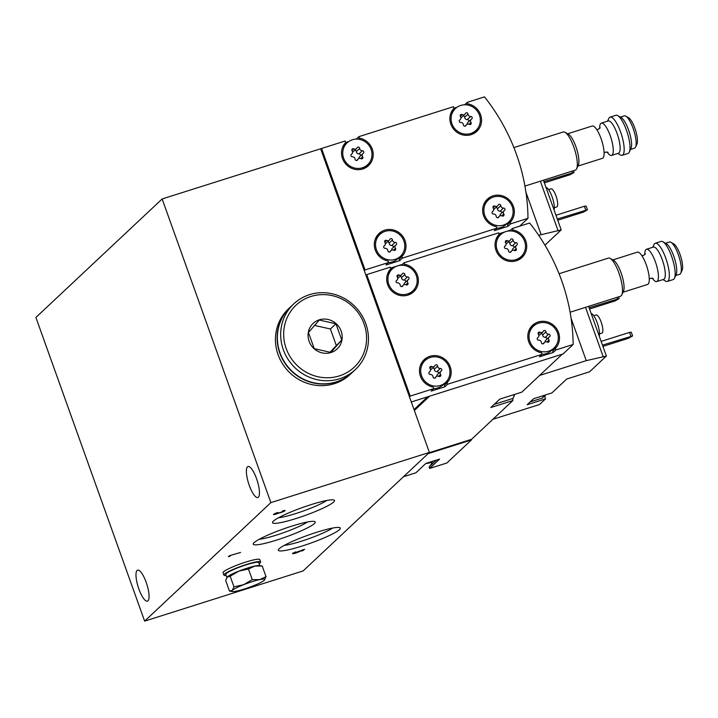 <?xml version="1.0" encoding="UTF-8"?>
<svg xmlns="http://www.w3.org/2000/svg" width="718" height="718" viewBox="0 0 718 718"><rect width="100%" height="100%" fill="white"/><g stroke="black" fill="none" stroke-linecap="round" stroke-linejoin="round"><path stroke-width="1.08" d="M282.434 511.01A3.752 0.476 -19.7 0 1 285.127 510.534A3.752 0.476 -19.7 0 1 282.721 511.88A3.752 0.476 -19.7 0 1 278.683 513.11A3.752 0.476 -19.7 0 1 273.477 514.51A3.752 0.476 -19.7 0 1 277.848 512.464L275.712 513.9L282.12 511.871L283.475 511.126L282.434 511.01M429.373 452.43L303.122 570.927L144.632 621.124L270.874 502.627L429.373 452.43L320.641 148.77L162.151 198.958L35.9 317.455L144.632 621.124M291.58 526.213A32.911 4.182 -19.7 0 1 314.78 521.6A32.911 4.182 -19.7 0 1 285.647 537.046A32.911 4.182 -19.7 0 1 253.328 543.607A32.911 4.182 -19.7 0 1 291.58 526.213M310.858 504.691A32.911 4.182 -19.7 0 1 334.067 500.078A32.911 4.182 -19.7 0 1 304.926 515.524A32.911 4.182 -19.7 0 1 272.607 522.085A32.911 4.182 -19.7 0 1 310.858 504.691M316.665 532.289A32.911 4.182 -19.7 0 1 339.874 527.676A32.911 4.182 -19.7 0 1 310.732 543.122A32.911 4.182 -19.7 0 1 278.413 549.683A32.911 4.182 -19.7 0 1 316.665 532.289M223.881 575.091L223.047 572.749A19.512 2.477 -19.7 0 1 245.771 562.086A19.512 2.477 -19.7 0 1 259.781 559.6L260.616 561.934A19.512 2.477 160.3 0 0 241.419 566.179A19.512 2.477 160.3 0 0 223.881 575.091A19.512 2.477 160.3 0 0 226.134 575.441M230.334 555.92L228.369 556.764L229.482 555.723L240.575 552.438L230.182 555.499M302.736 550.069L300.716 550.625A4.38 0.556 -19.7 0 1 300.761 550.679A4.38 0.556 -19.7 0 1 296.83 552.68A4.38 0.556 -19.7 0 1 292.522 553.632A4.38 0.556 -19.7 0 1 295.708 551.909L294.29 552.995L304.647 549.27L301.65 551.092L302.646 549.826M229.464 591.067L232.237 590.402A17.51 2.226 160.3 0 0 232.363 591.551L229.464 591.067L225.658 580.431L227.391 576.859A17.51 2.226 160.3 0 1 238.789 571.142A17.51 2.226 160.3 0 1 254.818 566.062A17.51 2.226 160.3 0 1 259.333 565.56L262.232 566.044L254.818 566.062L248.455 569.006L238.789 571.142L230.164 576.204L227.157 577.101A17.51 2.226 160.3 0 1 227.184 577.075L227.157 577.101M258.354 497.215A16.263 4.523 -107.6 0 0 256.541 478.628A16.263 4.523 -107.6 0 0 248.006 466.529A16.263 4.523 -107.6 0 0 248.599 483.402A16.263 4.523 -107.6 0 0 257.825 497.529A16.263 4.523 -107.6 0 0 258.354 497.215M147.953 600.84A16.263 4.523 -107.6 0 0 146.149 582.244A16.263 4.523 -107.6 0 0 137.605 570.155A16.263 4.523 -107.6 0 0 138.206 587.019A16.263 4.523 -107.6 0 0 147.423 601.154A16.263 4.523 -107.6 0 0 147.953 600.84M270.874 502.627L162.151 198.958M290.332 307.098A45.028 42.865 46.8 0 0 290.216 307.205L288.51 308.812A45.028 42.865 46.8 0 0 282.237 363.335A45.028 42.865 46.8 0 0 334.373 383.69A45.028 42.865 46.8 0 0 350.133 374.473L351.847 372.866A45.028 42.865 46.8 0 0 351.955 372.759M307.475 521.995A28.63 3.635 -19.7 0 1 284.032 532.532A28.63 3.635 -19.7 0 1 259.225 539.272M326.753 500.482A28.63 3.635 -19.7 0 1 303.31 511.01A28.63 3.635 -19.7 0 1 278.512 517.75M332.56 528.08A28.63 3.635 -19.7 0 1 309.117 538.608A28.63 3.635 -19.7 0 1 284.319 545.348M290.216 307.205A45.028 42.865 46.8 0 0 283.942 361.728A45.028 42.865 46.8 0 0 336.087 382.084A45.028 42.865 46.8 0 0 351.847 372.866M293.752 303.885L290.44 306.999A45.028 42.865 46.8 0 0 284.166 361.513A45.028 42.865 46.8 0 0 336.311 381.868A45.028 42.865 46.8 0 0 352.071 372.651L355.383 369.546A45.028 42.865 46.8 0 0 355.823 307.385A45.028 42.865 46.8 0 0 293.752 303.885A45.028 42.865 46.8 0 0 287.478 358.408A45.028 42.865 46.8 0 0 339.623 378.763A45.028 42.865 46.8 0 0 355.383 369.546M339.345 375.9A42.524 40.486 46.8 0 0 351.739 305.662A42.524 40.486 46.8 0 0 284.292 327.013A42.524 40.486 46.8 0 0 339.345 375.9M330.98 352.547A17.51 16.667 46.8 0 0 336.087 323.621A17.51 16.667 46.8 0 0 308.309 332.416A17.51 16.667 46.8 0 0 330.98 352.547M319.295 320.04L335.934 323.782L341.732 339.964L330.89 352.412L314.251 348.67L308.453 332.488L319.295 320.04M329.975 352.296L341.732 339.964M336.186 345.17L330.388 328.988L335.934 323.782M330.388 328.988L314.529 325.425M259.108 563.639A19.512 2.477 160.3 0 0 260.616 561.934M259.826 565.64L258.74 562.607A17.51 2.226 160.3 0 0 241.499 566.412A17.51 2.226 160.3 0 0 225.766 574.409L226.861 577.478M232.237 590.402L233.969 586.83L243.644 584.694L252.26 579.632L259.674 579.614L266.037 576.671L264.305 580.252A17.51 2.226 160.3 0 0 264.511 580.036A17.51 2.226 160.3 0 0 259.674 579.614A17.51 2.226 160.3 0 0 243.644 584.694A17.51 2.226 160.3 0 0 232.237 590.402M230.164 576.204L233.969 586.83M248.455 569.006L252.26 579.632M262.232 566.044L266.037 576.671M232.363 591.551A17.51 2.226 160.3 0 0 236.877 591.04A17.51 2.226 160.3 0 0 252.907 585.969A17.51 2.226 160.3 0 0 264.305 580.252M229.751 555.633L229.975 556.262M302.951 549.746L303.247 550.58M385.144 231.331A15.006 14.288 -133.2 0 1 402.52 238.116A15.006 14.288 -133.2 0 1 400.429 256.29A15.006 14.288 -133.2 0 1 379.741 255.123A15.006 14.288 -133.2 0 1 379.894 234.4A15.006 14.288 -133.2 0 1 385.144 231.331M386.589 240.431A2.45 2.333 -133.2 0 0 389.847 239.399A1.4 1.337 -133.2 0 1 392.468 239.991A2.45 2.333 -133.2 0 0 395.133 242.352A1.4 1.337 -133.2 0 1 396.04 244.901A2.45 2.333 -133.2 0 0 395.447 248.302A1.4 1.337 -133.2 0 1 393.733 250.259A2.45 2.333 -133.2 0 0 390.475 251.291A1.4 1.337 -133.2 0 1 387.855 250.708A2.45 2.333 -133.2 0 0 385.189 248.338A1.4 1.337 -133.2 0 1 384.283 245.789A2.45 2.333 -133.2 0 0 384.875 242.388A1.4 1.337 -133.2 0 1 386.589 240.431L384.74 242.163M352.358 139.768A15.006 14.288 -133.2 0 1 369.734 146.553A15.006 14.288 -133.2 0 1 367.643 164.718A15.006 14.288 -133.2 0 1 346.956 163.56A15.006 14.288 -133.2 0 1 347.108 142.837A15.006 14.288 -133.2 0 1 352.358 139.768M353.803 148.868A2.45 2.333 -133.2 0 0 357.061 147.836A1.4 1.337 -133.2 0 1 359.682 148.42A2.45 2.333 -133.2 0 0 362.348 150.789A1.4 1.337 -133.2 0 1 363.254 153.329A2.45 2.333 -133.2 0 0 362.662 156.73A1.4 1.337 -133.2 0 1 360.948 158.687A2.45 2.333 -133.2 0 0 357.69 159.728A1.4 1.337 -133.2 0 1 355.069 159.136A2.45 2.333 -133.2 0 0 352.403 156.766A1.4 1.337 -133.2 0 1 351.497 154.226A2.45 2.333 -133.2 0 0 352.089 150.825A1.4 1.337 -133.2 0 1 353.803 148.868L351.955 150.592M493.481 197.019A15.006 14.288 -133.2 0 1 510.857 203.804A15.006 14.288 -133.2 0 1 508.766 221.979A15.006 14.288 -133.2 0 1 488.078 220.812A15.006 14.288 -133.2 0 1 488.222 200.098A15.006 14.288 -133.2 0 1 493.481 197.019M494.917 206.129A2.45 2.333 -133.2 0 0 498.184 205.088A1.4 1.337 -133.2 0 1 500.805 205.68A2.45 2.333 -133.2 0 0 503.471 208.049A1.4 1.337 -133.2 0 1 504.377 210.589A2.45 2.333 -133.2 0 0 503.776 213.991A1.4 1.337 -133.2 0 1 502.07 215.947A2.45 2.333 -133.2 0 0 498.813 216.98A1.4 1.337 -133.2 0 1 496.192 216.396A2.45 2.333 -133.2 0 0 493.526 214.027A1.4 1.337 -133.2 0 1 492.611 211.487A2.45 2.333 -133.2 0 0 493.212 208.085A1.4 1.337 -133.2 0 1 494.917 206.129L493.078 207.852M460.696 105.456A15.006 14.288 -133.2 0 1 478.071 112.241A15.006 14.288 -133.2 0 1 475.98 130.416A15.006 14.288 -133.2 0 1 455.293 129.249A15.006 14.288 -133.2 0 1 455.436 108.526A15.006 14.288 -133.2 0 1 460.696 105.456M462.132 114.557A2.45 2.333 -133.2 0 0 465.399 113.525A1.4 1.337 -133.2 0 1 468.019 114.117A2.45 2.333 -133.2 0 0 470.685 116.478A1.4 1.337 -133.2 0 1 471.591 119.026A2.45 2.333 -133.2 0 0 470.99 122.428A1.4 1.337 -133.2 0 1 469.285 124.385A2.45 2.333 -133.2 0 0 466.027 125.417A1.4 1.337 -133.2 0 1 463.406 124.824A2.45 2.333 -133.2 0 0 460.741 122.464A1.4 1.337 -133.2 0 1 459.825 119.915A2.45 2.333 -133.2 0 0 460.426 116.513A1.4 1.337 -133.2 0 1 462.132 114.557L460.292 116.289M538.662 235.298L561.207 229.895L544.935 245.17M543.427 180.227L561.207 229.895M466.628 104.891L467.759 103.823L467.23 102.342L484.497 96.876A195.108 185.747 -133.2 0 1 527.99 218.344L510.722 223.81L510.193 222.329A16.263 15.482 -133.2 0 0 509.493 200.142A16.263 15.482 -133.2 0 0 487.369 199.182A16.263 15.482 -133.2 0 0 483.474 215.355A16.263 15.482 -133.2 0 0 496.452 226.682L496.982 228.162L402.385 258.121L401.856 256.64A16.263 15.482 -133.2 0 0 401.156 234.454A16.263 15.482 -133.2 0 0 379.032 233.494A16.263 15.482 -133.2 0 0 375.137 249.667A16.263 15.482 -133.2 0 0 388.115 260.993L388.644 262.474L365.049 269.941L321.556 148.473L345.152 141.006L345.681 142.487A16.263 15.482 -133.2 0 0 346.381 164.673A16.263 15.482 -133.2 0 0 368.505 165.634A16.263 15.482 -133.2 0 0 372.4 149.461A16.263 15.482 -133.2 0 0 359.422 138.134L358.892 136.653L453.489 106.695L454.018 108.176L457.043 107.233M467.759 103.823A16.263 15.482 -133.2 0 1 480.737 115.149A16.263 15.482 -133.2 0 1 476.842 131.322A16.263 15.482 -133.2 0 1 454.718 130.362A16.263 15.482 -133.2 0 1 454.018 108.176M388.644 262.474L385.961 264.987L399.702 260.634L402.385 258.121M365.049 269.941L364.286 270.659M510.713 230.065L506.253 231.474M505.472 231.726L498.992 233.772M402.376 264.368L397.916 265.786M397.135 266.028L390.655 268.083M527.99 218.344L519.626 226.197M496.982 228.162L494.298 230.675L508.039 226.323L510.722 223.81M321.556 148.473L320.793 149.191M345.654 142.514L348.706 141.545M356.281 139.112L358.892 136.653M464.618 104.801L467.23 102.342M475.98 130.416L473.306 132.929A15.006 14.288 -133.2 0 1 470.9 134.733M450.814 113.327A15.006 14.288 -133.2 0 1 452.762 111.039L455.436 108.526M477.937 128.127A16.263 15.482 -133.2 0 1 475.424 132.498M367.643 164.718L364.968 167.24A15.006 14.288 -133.2 0 1 362.563 169.035M342.477 147.639A15.006 14.288 -133.2 0 1 344.425 145.35L347.108 142.837M369.599 162.439A16.263 15.482 -133.2 0 1 367.086 166.809M358.291 139.193L359.422 138.134M508.766 221.979L506.091 224.492A15.006 14.288 -133.2 0 1 496.919 228.225M483.6 204.89A15.006 14.288 -133.2 0 1 485.547 202.611L488.222 200.098M508.039 226.323L507.509 224.842L510.193 222.329M486.113 200.519A16.263 15.482 -133.2 0 1 490.627 198.294M510.722 219.699A16.263 15.482 -133.2 0 1 507.509 224.842M400.429 256.29L397.754 258.803A15.006 14.288 -133.2 0 1 388.582 262.528M375.263 239.202A15.006 14.288 -133.2 0 1 377.21 236.913L379.894 234.4M399.702 260.634L399.172 259.153L401.856 256.64M377.776 234.831A16.263 15.482 -133.2 0 1 382.29 232.605M402.385 254.001A16.263 15.482 -133.2 0 1 399.172 259.153M525.926 192.164L541.094 234.526M540.358 181.196L558.146 230.864M543.93 181.618L574.059 172.428L570.092 174.725L544.37 182.866M571.824 171.234L572.327 172.625M573.449 170.713L574.059 172.428M557.312 218.999L587.441 209.8L583.474 212.097L557.751 220.246M555.974 215.256L584.371 206.263L585.708 210.006M584.371 206.263L586.103 206.066L587.441 209.8M554.314 207.726L556.737 206.955A9.505 2.648 -107.6 0 0 555.992 195.906A9.505 2.648 -107.6 0 0 551.002 188.834L548.579 189.597M554.054 209.916A12.511 3.482 -107.6 0 0 552.079 196.723A12.511 3.482 -107.6 0 0 545.994 187.389M630.566 149.407L634.479 148.168A16.945 4.721 -107.6 0 0 635.565 147.064L636.938 144.121A14.441 4.021 -107.6 0 0 634.874 128.271A14.441 4.021 -107.6 0 0 628.591 117.77L625.773 116.145A16.945 4.721 -107.6 0 0 624.247 115.867L620.334 117.106M635.565 147.064A16.945 4.721 -107.6 0 0 633.141 128.468A16.945 4.721 -107.6 0 0 625.773 116.145M617.776 153.455L620.379 154.953A20.014 5.573 -107.6 0 0 622.183 155.285L628.017 153.437A20.014 5.573 -107.6 0 0 629.291 152.126L630.978 148.518A16.945 4.721 -107.6 0 0 628.564 129.922A16.945 4.721 -107.6 0 0 621.187 117.599L617.731 115.616A20.014 5.573 -107.6 0 0 615.927 115.284L610.103 117.133A20.014 5.573 -107.6 0 0 608.819 118.434L607.545 121.154M629.291 152.126A20.014 5.573 -107.6 0 0 626.437 130.164A20.014 5.573 -107.6 0 0 617.731 115.616M622.183 155.285A20.014 5.573 -107.6 0 0 620.603 132.013A20.014 5.573 -107.6 0 0 610.103 117.133M607.078 151.974A16.945 4.721 -107.6 0 0 611.574 155.42L618.44 153.248A16.945 4.721 -107.6 0 0 617.112 133.548A16.945 4.721 -107.6 0 0 608.218 120.947L601.343 123.119A16.945 4.721 -107.6 0 0 599.656 128.531M611.574 155.42A16.945 4.721 -107.6 0 0 610.237 135.72A16.945 4.721 -107.6 0 0 601.343 123.119M577.882 166.091L602.411 158.328A16.945 4.721 -107.6 0 0 601.074 138.628A16.945 4.721 -107.6 0 0 592.179 126.018L567.651 133.79M524.93 186.079L575.333 170.121A20.014 5.573 -107.6 0 0 576.617 168.811L578.304 165.194A16.945 4.721 -107.6 0 0 575.881 146.607A16.945 4.721 -107.6 0 0 568.512 134.284L565.048 132.3A20.014 5.573 -107.6 0 0 563.253 131.968L513.891 147.594M576.617 168.811A20.014 5.573 -107.6 0 0 573.754 146.849A20.014 5.573 -107.6 0 0 565.048 132.3M460.902 117.815A2.45 2.333 46.8 0 0 461.53 117.402L464.878 114.261M468.019 114.117L464.672 117.258A1.4 1.337 46.8 0 0 463.128 115.903M464.672 117.258A2.45 2.333 46.8 0 0 467.337 119.619A1.4 1.337 46.8 0 1 468.71 121.665M471.232 119.305L467.885 122.446A2.45 2.333 46.8 0 0 467.176 124.268M493.688 209.387A2.45 2.333 46.8 0 0 494.316 208.965L497.664 205.824M500.805 205.68L497.457 208.821A1.4 1.337 46.8 0 0 495.914 207.475M497.457 208.821A2.45 2.333 46.8 0 0 500.123 211.191A1.4 1.337 46.8 0 1 501.496 213.237M504.018 210.868L500.67 214.009A2.45 2.333 46.8 0 0 499.961 215.831M352.565 152.126A2.45 2.333 46.8 0 0 353.202 151.704L356.55 148.563M359.682 148.42L356.334 151.561A1.4 1.337 46.8 0 0 354.791 150.215M356.334 151.561A2.45 2.333 46.8 0 0 359 153.93A1.4 1.337 46.8 0 1 360.373 155.977M362.895 153.607L359.547 156.748A2.45 2.333 46.8 0 0 358.838 158.57M385.351 243.698A2.45 2.333 46.8 0 0 385.988 243.276L389.335 240.135M392.468 239.991L389.12 243.133A1.4 1.337 46.8 0 0 387.576 241.778M389.12 243.133A2.45 2.333 46.8 0 0 391.786 245.493A1.4 1.337 46.8 0 1 393.159 247.539M395.681 245.179L392.333 248.32A2.45 2.333 46.8 0 0 391.624 250.142M430.306 357.465A15.006 14.288 -133.2 0 1 447.691 364.25A15.006 14.288 -133.2 0 1 445.6 382.425A15.006 14.288 -133.2 0 1 424.903 381.258A15.006 14.288 -133.2 0 1 425.056 360.544A15.006 14.288 -133.2 0 1 430.306 357.465M431.751 366.575A2.45 2.333 -133.2 0 0 435.009 365.534A1.4 1.337 -133.2 0 1 437.63 366.126A2.45 2.333 -133.2 0 0 440.296 368.496A1.4 1.337 -133.2 0 1 441.211 371.035A2.45 2.333 -133.2 0 0 440.61 374.437A1.4 1.337 -133.2 0 1 438.904 376.394A2.45 2.333 -133.2 0 0 435.638 377.426A1.4 1.337 -133.2 0 1 433.017 376.842A2.45 2.333 -133.2 0 0 430.351 374.473A1.4 1.337 -133.2 0 1 429.445 371.933A2.45 2.333 -133.2 0 0 430.046 368.531A1.4 1.337 -133.2 0 1 431.751 366.575L429.911 368.298M397.521 265.902A15.006 14.288 -133.2 0 1 414.905 272.687A15.006 14.288 -133.2 0 1 412.814 290.862A15.006 14.288 -133.2 0 1 392.118 289.695A15.006 14.288 -133.2 0 1 392.27 268.972A15.006 14.288 -133.2 0 1 397.521 265.902M398.966 275.003A2.45 2.333 -133.2 0 0 402.224 273.971A1.4 1.337 -133.2 0 1 404.844 274.563A2.45 2.333 -133.2 0 0 407.51 276.924A1.4 1.337 -133.2 0 1 408.425 279.473A2.45 2.333 -133.2 0 0 407.824 282.874A1.4 1.337 -133.2 0 1 406.119 284.831A2.45 2.333 -133.2 0 0 402.852 285.863A1.4 1.337 -133.2 0 1 400.231 285.27A2.45 2.333 -133.2 0 0 397.566 282.91A1.4 1.337 -133.2 0 1 396.659 280.361A2.45 2.333 -133.2 0 0 397.26 276.96A1.4 1.337 -133.2 0 1 398.966 275.003L397.126 276.735M538.644 323.163A15.006 14.288 -133.2 0 1 556.019 329.948A15.006 14.288 -133.2 0 1 553.928 348.122A15.006 14.288 -133.2 0 1 533.241 346.956A15.006 14.288 -133.2 0 1 533.393 326.232A15.006 14.288 -133.2 0 1 538.644 323.163M540.089 332.263A2.45 2.333 -133.2 0 0 543.346 331.231A1.4 1.337 -133.2 0 1 545.967 331.815A2.45 2.333 -133.2 0 0 548.633 334.184A1.4 1.337 -133.2 0 1 549.539 336.733A2.45 2.333 -133.2 0 0 548.947 340.135A1.4 1.337 -133.2 0 1 547.242 342.091A2.45 2.333 -133.2 0 0 543.975 343.123A1.4 1.337 -133.2 0 1 541.354 342.531A2.45 2.333 -133.2 0 0 538.688 340.17A1.4 1.337 -133.2 0 1 537.782 337.622A2.45 2.333 -133.2 0 0 538.374 334.22A1.4 1.337 -133.2 0 1 540.089 332.263L538.24 333.996M505.858 231.591A15.006 14.288 -133.2 0 1 523.234 238.376A15.006 14.288 -133.2 0 1 521.142 256.55A15.006 14.288 -133.2 0 1 500.455 255.384A15.006 14.288 -133.2 0 1 500.608 234.669A15.006 14.288 -133.2 0 1 505.858 231.591M507.303 240.701A2.45 2.333 -133.2 0 0 510.561 239.659A1.4 1.337 -133.2 0 1 513.182 240.252A2.45 2.333 -133.2 0 0 515.847 242.621A1.4 1.337 -133.2 0 1 516.754 245.161A2.45 2.333 -133.2 0 0 516.161 248.563A1.4 1.337 -133.2 0 1 514.447 250.519A2.45 2.333 -133.2 0 0 511.189 251.551A1.4 1.337 -133.2 0 1 508.568 250.968A2.45 2.333 -133.2 0 0 505.903 248.599A1.4 1.337 -133.2 0 1 504.996 246.059A2.45 2.333 -133.2 0 0 505.589 242.657A1.4 1.337 -133.2 0 1 507.303 240.701L505.454 242.424M433.394 461.046A15.006 14.288 -133.2 0 1 425.819 463.478M471.457 439.344A195.108 185.747 -133.2 0 1 471.457 439.928L428.045 453.677M432.362 461.692A16.263 15.482 -133.2 0 1 429.104 466.969L429.633 468.45L446.901 462.984L471.457 439.928M539.613 375.433L586.265 360.66L606.378 356.029L589.577 371.798L566.673 379.05L551.882 392.934L533.555 398.741L527.191 404.71L545.518 398.903L539.55 404.512L492.898 419.285M496.255 402.448L494.397 404.189A17.51 4.873 -107.6 0 0 494.926 404.126A17.51 4.873 -107.6 0 0 496.255 402.448L499.791 399.127L521.798 392.163L562.266 354.18M428.987 452.789L471.564 439.308L512.867 400.536A195.108 185.747 46.8 0 0 512.832 398.337M588.589 306.362L606.378 356.029M545.518 398.903L544.316 395.546M414.358 410.508L429.624 396.183M494.397 404.189L490.861 407.51L512.867 400.536M414.026 409.574L427.623 396.821M429.633 468.45L439.622 459.071L425.882 463.424L415.893 472.803L403.489 476.725M542.144 354.297L447.547 384.256L447.018 382.775A16.263 15.482 -133.2 0 0 446.318 360.589A16.263 15.482 -133.2 0 0 424.194 359.628A16.263 15.482 -133.2 0 0 420.299 375.801A16.263 15.482 -133.2 0 0 433.277 387.128L433.807 388.609L410.211 396.085L366.727 274.617L390.314 267.141L390.843 268.622A16.263 15.482 -133.2 0 0 391.543 290.808A16.263 15.482 -133.2 0 0 413.667 291.768A16.263 15.482 -133.2 0 0 417.562 275.595A16.263 15.482 -133.2 0 0 404.584 264.269L404.054 262.788L498.651 232.838L499.181 234.319A16.263 15.482 -133.2 0 0 499.881 256.505A16.263 15.482 -133.2 0 0 522.004 257.466A16.263 15.482 -133.2 0 0 525.899 241.284A16.263 15.482 -133.2 0 0 512.921 229.966L512.392 228.486L529.66 223.011A195.108 185.747 -133.2 0 1 573.152 344.478L555.885 349.953L555.355 348.472A16.263 15.482 -133.2 0 0 554.655 326.277A16.263 15.482 -133.2 0 0 532.532 325.317A16.263 15.482 -133.2 0 0 528.636 341.499A16.263 15.482 -133.2 0 0 541.614 352.825L542.144 354.297L539.46 356.819L553.21 352.466L555.885 349.953M433.807 388.609L431.132 391.122L444.873 386.769L447.547 384.256M410.211 396.085L409.448 396.794M573.152 344.478L563.109 353.911L411.306 401.981M366.727 274.617L365.965 275.335M390.825 268.649L393.868 267.679M401.443 265.247L404.054 262.788M499.154 234.337L502.205 233.377M509.78 230.936L512.392 228.486M429.104 466.969L436.445 460.076M521.142 256.55L518.468 259.063A15.006 14.288 -133.2 0 1 516.062 260.867M495.976 239.462A15.006 14.288 -133.2 0 1 497.924 237.182L500.608 234.669M523.099 254.271A16.263 15.482 -133.2 0 1 520.586 258.642M511.79 231.025L512.921 229.966M412.814 290.862L410.131 293.375A15.006 14.288 -133.2 0 1 407.725 295.179M387.639 273.773A15.006 14.288 -133.2 0 1 389.587 271.485L392.27 268.972M414.762 288.573A16.263 15.482 -133.2 0 1 412.249 292.944M403.453 265.337L404.584 264.269M553.928 348.122L551.253 350.635A15.006 14.288 -133.2 0 1 542.081 354.36M528.762 331.034A15.006 14.288 -133.2 0 1 530.71 328.745L533.393 326.232M553.21 352.466L552.672 350.985L555.355 348.472M531.275 326.663A16.263 15.482 -133.2 0 1 535.79 324.428M555.885 345.834A16.263 15.482 -133.2 0 1 552.672 350.985M445.6 382.425L442.916 384.938A15.006 14.288 -133.2 0 1 433.744 388.671M420.425 365.336A15.006 14.288 -133.2 0 1 422.372 363.057L425.056 360.544M444.873 386.769L444.343 385.288L447.018 382.775M422.938 360.966A16.263 15.482 -133.2 0 1 427.461 358.74M447.547 380.145A16.263 15.482 -133.2 0 1 444.343 385.288M571.088 318.298L586.265 360.66M585.52 307.331L603.308 356.999M545.061 395.097A4.999 1.391 72.4 0 1 544.899 397.171M589.092 307.762L619.221 298.562L615.254 300.86L589.541 309.009M616.986 297.369L617.489 298.769M618.611 296.857L619.221 298.562M602.474 345.134L632.603 335.943L628.636 338.241L602.923 346.381M601.137 341.4L629.533 332.407L630.871 336.141M629.533 332.407L631.266 332.201L632.603 335.943M599.476 333.861L601.899 333.089A9.505 2.648 -107.6 0 0 601.154 322.041A9.505 2.648 -107.6 0 0 596.164 314.969L593.741 315.74M599.225 336.051A12.511 3.482 -107.6 0 0 597.241 322.867A12.511 3.482 -107.6 0 0 591.156 313.524M494.926 404.126L512.329 398.616A17.51 4.873 -107.6 0 0 513.451 397.476L513.998 396.291A16.505 4.595 -107.6 0 0 514.483 394.478M513.451 397.476A17.51 4.873 -107.6 0 0 514.052 394.613M675.728 275.55L679.641 274.312A16.945 4.721 -107.6 0 0 680.727 273.199L682.1 270.255A14.441 4.021 -107.6 0 0 680.036 254.405A14.441 4.021 -107.6 0 0 673.753 243.905L670.935 242.289A16.945 4.721 -107.6 0 0 669.409 242.002L665.496 243.249M680.727 273.199A16.945 4.721 -107.6 0 0 678.304 254.612A16.945 4.721 -107.6 0 0 670.935 242.289M662.938 279.598L665.55 281.088A20.014 5.573 -107.6 0 0 667.345 281.42L673.179 279.571A20.014 5.573 -107.6 0 0 674.453 278.27L676.141 274.653A16.945 4.721 -107.6 0 0 673.726 256.057A16.945 4.721 -107.6 0 0 666.358 243.734L662.894 241.751A20.014 5.573 -107.6 0 0 661.09 241.419L655.265 243.267A20.014 5.573 -107.6 0 0 653.981 244.578L652.716 247.297M674.453 278.27A20.014 5.573 -107.6 0 0 671.599 256.308A20.014 5.573 -107.6 0 0 662.894 241.751M667.345 281.42A20.014 5.573 -107.6 0 0 665.765 258.157A20.014 5.573 -107.6 0 0 655.265 243.267M652.24 278.108A16.945 4.721 -107.6 0 0 656.737 281.564L663.611 279.383A16.945 4.721 -107.6 0 0 662.274 259.683A16.945 4.721 -107.6 0 0 653.38 247.082L646.505 249.263A16.945 4.721 -107.6 0 0 644.818 254.675M656.737 281.564A16.945 4.721 -107.6 0 0 655.399 261.864A16.945 4.721 -107.6 0 0 646.505 249.263M623.044 292.235L647.573 284.463A16.945 4.721 -107.6 0 0 646.245 264.762A16.945 4.721 -107.6 0 0 637.342 252.162L612.813 259.925M570.101 312.222L620.496 296.256A20.014 5.573 -107.6 0 0 621.779 294.954L623.466 291.337A16.945 4.721 -107.6 0 0 621.043 272.741A16.945 4.721 -107.6 0 0 613.675 260.419L610.21 258.435A20.014 5.573 -107.6 0 0 608.415 258.103L559.062 273.738M621.779 294.954A20.014 5.573 -107.6 0 0 618.925 272.993A20.014 5.573 -107.6 0 0 610.21 258.435M506.064 243.958A2.45 2.333 46.8 0 0 506.702 243.537L510.049 240.395M513.182 240.252L509.834 243.393A1.4 1.337 46.8 0 0 508.29 242.047M509.834 243.393A2.45 2.333 46.8 0 0 512.499 245.762A1.4 1.337 46.8 0 1 513.873 247.8M516.395 245.439L513.047 248.581A2.45 2.333 46.8 0 0 512.338 250.403M538.85 335.521A2.45 2.333 46.8 0 0 539.487 335.109L542.835 331.967M545.967 331.815L542.62 334.965A1.4 1.337 46.8 0 0 541.076 333.61M542.62 334.965A2.45 2.333 46.8 0 0 545.285 337.325A1.4 1.337 46.8 0 1 546.658 339.372M549.18 337.002L545.833 340.152A2.45 2.333 46.8 0 0 545.124 341.974M397.727 278.261A2.45 2.333 46.8 0 0 398.364 277.848L401.712 274.707M404.844 274.563L401.497 277.704A1.4 1.337 46.8 0 0 399.953 276.349M401.497 277.704A2.45 2.333 46.8 0 0 404.162 280.065A1.4 1.337 46.8 0 1 405.544 282.111M408.057 279.751L404.71 282.892A2.45 2.333 46.8 0 0 404.001 284.714M430.513 369.833A2.45 2.333 46.8 0 0 431.15 369.411L434.498 366.27M437.63 366.126L434.282 369.267A1.4 1.337 46.8 0 0 432.739 367.921M434.282 369.267A2.45 2.333 46.8 0 0 436.948 371.637A1.4 1.337 46.8 0 1 438.33 373.683M440.843 371.314L437.495 374.455A2.45 2.333 46.8 0 0 436.786 376.277M470.685 116.478L467.337 119.619M470.99 122.428L469.034 124.259M466.027 125.417L465.291 126.108M503.471 208.049L500.123 211.191M503.776 213.991L501.819 215.831M498.813 216.98L498.077 217.671M362.348 150.789L359 153.93M362.662 156.73L360.705 158.57M357.69 159.728L356.954 160.41M395.133 242.352L391.786 245.493M395.447 248.302L393.491 250.133M390.475 251.291L389.739 251.982M544.37 395.313L542.296 398.077A13.759 3.832 -107.6 0 0 543.589 395.564M515.847 242.621L512.499 245.762M516.161 248.563L514.205 250.403M511.189 251.551L510.453 252.242M548.633 334.184L545.285 337.325M548.947 340.135L546.99 341.965M543.975 343.123L543.239 343.805M407.51 276.924L404.162 280.065M407.824 282.874L405.867 284.705M402.852 285.863L402.116 286.554M440.296 368.496L436.948 371.637M440.61 374.437L438.653 376.277M435.638 377.426L434.902 378.117M604.098 152.907L605.489 152.099L608.02 152.288M600.239 127.732L598.274 129.339L596.676 129.473M466.538 124.681L464.95 126.18M460.193 119.637L459.358 120.418M499.324 216.253L497.736 217.742M492.979 211.209L492.144 211.989M358.201 158.992L356.613 160.491M351.856 153.948L351.03 154.729M390.987 250.555L389.398 252.054M384.642 245.511L383.816 246.292M649.269 279.051L650.661 278.243L653.183 278.431M645.401 253.867L643.436 255.482L641.847 255.617M542.296 398.077L530.171 401.918M511.701 250.824L510.112 252.314M505.355 245.78L504.53 246.561M544.486 342.387L542.898 343.886M538.141 337.343L537.315 338.124M403.372 285.127L401.775 286.626M397.018 280.083L396.192 280.864M436.158 376.699L434.561 378.189M429.804 371.655L428.978 372.436"/></g></svg>
